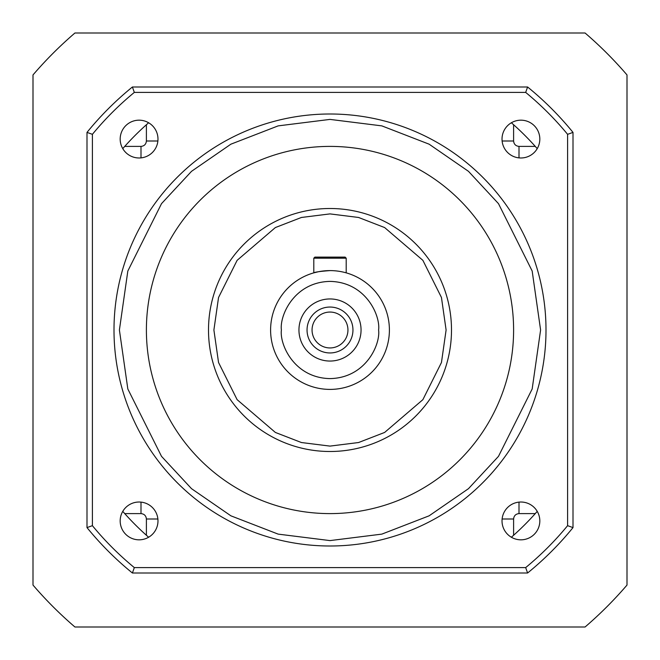<?xml version="1.0" encoding="UTF-8"?>
<svg xmlns="http://www.w3.org/2000/svg" width="660" height="660" viewBox="0 0 660 660"><rect width="100%" height="100%" fill="white"/><g stroke="black" fill="none" stroke-linecap="round" stroke-linejoin="round"><path stroke-width="0.99" d="M546.001 330A216.001 216.001 0 0 1 330 546.001A216.001 216.001 0 0 1 113.998 330A216.001 216.001 0 0 1 330 113.998A216.001 216.001 0 0 1 546.001 330A216.001 216.001 0 0 0 330 113.998A216.001 216.001 0 0 0 113.998 330M451.498 330A121.498 121.498 0 0 1 330 451.498A121.498 121.498 0 0 1 208.502 330A121.498 121.498 0 0 1 330 208.502A121.498 121.498 0 0 1 451.498 330A121.498 121.498 0 0 0 330 208.502A121.498 121.498 0 0 0 208.502 330M389.4 330A59.4 59.4 0 0 1 330 389.4A59.4 59.4 0 0 1 270.6 330A59.4 59.4 0 0 1 330 270.6A59.4 59.4 0 0 1 389.4 330A59.4 59.4 0 0 0 330 270.6A59.4 59.4 0 0 0 270.6 330M539.822 139.078A18.901 18.901 0 0 1 520.921 157.979A18.901 18.901 0 0 1 502.021 139.078A18.901 18.901 0 0 1 520.921 120.178A18.901 18.901 0 0 1 539.822 139.078M539.822 520.921A18.901 18.901 0 0 1 520.921 539.822A18.901 18.901 0 0 1 502.021 520.921A18.901 18.901 0 0 1 520.921 502.021A18.901 18.901 0 0 1 539.822 520.921M157.979 520.921A18.901 18.901 0 0 1 139.078 539.822A18.901 18.901 0 0 1 120.178 520.921A18.901 18.901 0 0 1 139.078 502.021A18.901 18.901 0 0 1 157.979 520.921M157.979 139.078A18.901 18.901 0 0 1 139.078 157.979A18.901 18.901 0 0 1 120.178 139.078A18.901 18.901 0 0 1 139.078 120.178A18.901 18.901 0 0 1 157.979 139.078M513.604 330A183.604 183.604 0 0 1 330 513.604A183.604 183.604 0 0 1 146.396 330A183.604 183.604 0 0 1 330 146.396A183.604 183.604 0 0 1 513.604 330M327.426 270.658L330 270.6C320.158 271.334 314.762 272.085 313.797 272.852L318.5 271.722M321.007 271.285L323.812 270.922M314.878 257.103L345.122 257.103L346.203 258.184L346.203 272.852L346.203 258.184L313.797 258.184L314.878 257.103L313.797 258.184L313.797 272.852M361.053 330A31.053 31.053 0 0 1 330 361.053A31.053 31.053 0 0 1 298.947 330A31.053 31.053 0 0 1 330 298.947A31.053 31.053 0 0 1 361.053 330M307.048 330A22.951 22.951 0 0 0 330 352.951A22.951 22.951 0 0 0 352.951 330A22.951 22.951 0 0 0 330 307.048A22.951 22.951 0 0 0 307.048 330M347.944 330A17.944 17.944 0 0 1 330 347.944A17.944 17.944 0 0 1 312.056 330A17.944 17.944 0 0 1 330 312.056A17.944 17.944 0 0 1 347.944 330M573.004 527.596L573.004 132.404L567.6 134.326L567.6 525.673L573.004 527.596A313.203 313.203 0 0 1 527.596 573.004L525.673 567.6L134.326 567.6L132.404 573.004L527.596 573.004M86.996 132.404L86.996 527.596L92.4 525.673L92.4 134.326L86.996 132.404A313.203 313.203 0 0 1 132.404 86.996L134.326 92.4L525.673 92.4L527.596 86.996L132.404 86.996M527.596 86.996A313.203 313.203 0 0 1 573.004 132.404M132.404 573.004A313.203 313.203 0 0 1 86.996 527.596M567.6 134.326A307.799 307.799 0 0 0 525.673 92.4M134.326 92.4A307.799 307.799 0 0 0 92.4 134.326M92.4 525.673A307.799 307.799 0 0 0 134.326 567.6M525.673 567.6A307.799 307.799 0 0 0 567.6 525.673M518.999 157.88L518.999 146.396C515.74 146.033 513.934 144.235 513.604 141.001L513.604 124.732A275.401 275.401 0 0 0 511.376 122.768L513.604 124.732A275.401 275.401 0 0 1 535.268 146.396A275.401 275.401 0 0 1 537.232 148.624M502.12 518.999L513.604 518.999C513.942 515.74 515.74 513.934 518.999 513.604L535.268 513.604A275.401 275.401 0 0 0 537.232 511.376L535.268 513.604A275.401 275.401 0 0 1 513.604 535.268A275.401 275.401 0 0 1 511.376 537.232M141.001 502.12L141.001 513.604C144.26 513.942 146.066 515.74 146.396 518.999L146.396 535.268A275.401 275.401 0 0 0 148.624 537.232L146.396 535.268A275.401 275.401 0 0 1 124.732 513.604A275.401 275.401 0 0 1 122.768 511.376M157.88 141.001L146.396 141.001C146.058 144.26 144.26 146.066 141.001 146.396L124.732 146.396A275.401 275.401 0 0 0 122.768 148.624L124.732 146.396A275.401 275.401 0 0 1 146.396 124.732A275.401 275.401 0 0 1 148.624 122.768M627 74.926L627 585.073A391.504 391.504 0 0 1 585.073 627L74.926 627A391.504 391.504 0 0 1 33 585.073L33 74.926A391.504 391.504 0 0 1 74.926 33L585.073 33A391.504 391.504 0 0 1 627 74.926M540.598 330L532.174 388.971L498.481 456.357L468.476 488.672L429.107 515.823L381.843 534.121L330 540.598L278.157 534.121L230.893 515.823L191.524 488.672L161.518 456.357L127.825 388.971L119.402 330L127.825 271.029L161.518 203.643L191.524 171.328L230.893 144.177L278.157 125.879L330 119.402L381.843 125.879L429.107 144.177L468.476 171.328L498.481 203.643L532.174 271.029L540.598 330M446.102 330L441.457 362.505L422.879 399.663L384.632 432.44L358.578 442.53L330 446.102L301.422 442.53L275.368 432.44L237.121 399.663L218.542 362.505L213.898 330L218.542 297.495L237.121 260.337L275.368 227.56L301.422 217.47L330 213.898L358.578 217.47L384.632 227.56L422.879 260.337L441.457 297.495L446.102 330M378.601 330C380.556 344.215 365.97 377.941 330 378.601C294.03 377.941 279.444 344.215 281.399 330C279.444 315.785 294.03 282.059 330 281.399C365.97 282.059 380.556 315.785 378.601 330M513.604 141.001L502.12 141.001M518.999 146.396L535.268 146.396M513.604 518.999L513.604 535.268M518.999 513.604L518.999 502.12M141.001 513.604L124.732 513.604M146.396 518.999L157.88 518.999M146.396 141.001L146.396 124.732M141.001 146.396L141.001 157.88"/></g></svg>
